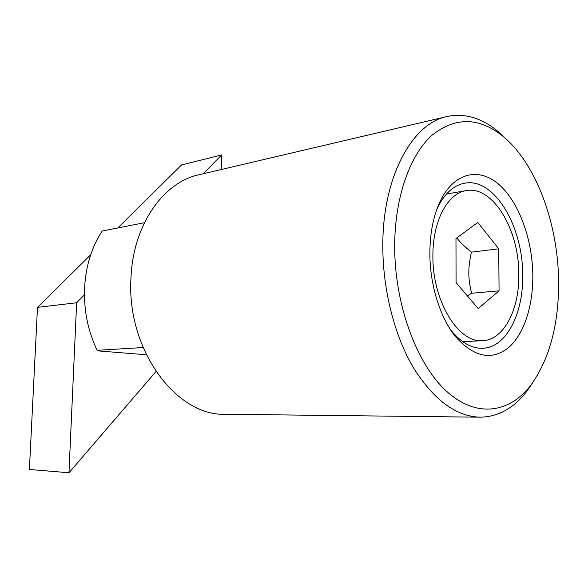 <?xml version="1.0" encoding="UTF-8"?>
<svg xmlns="http://www.w3.org/2000/svg" width="588" height="588" viewBox="0 0 588 588"><rect width="100%" height="100%" fill="white"/><g stroke="black" fill="none" stroke-linecap="round" stroke-linejoin="round"><path stroke-width="0.88" d="M505.908 138.797L498.271 131.668C481.91 117.923 464.829 112.874 447.034 116.52C412.379 123.311 382.847 176.378 382.817 244.733C382.545 288.605 394.092 334.587 412.989 366.971C433.356 399.708 455.729 416.444 480.102 417.186C498.271 416.877 513.846 408.234 526.826 391.263L532.728 382.641M558.6 280.733C557.968 223.675 536.278 164.03 503.571 136.776C479.404 117.063 455.516 116.578 431.915 135.321C410.027 154.982 394.996 196.796 394.68 244.976C394.276 303.224 416.216 363.296 446.013 390.763C475.89 418.377 509.392 413.364 530.89 385.125C549.729 358.709 558.96 323.914 558.6 280.733M447.034 116.52L198.92 174.768C163.089 182.229 132.52 225.667 130.911 279.204C126.861 350.323 176.812 416.37 225.263 414.261L480.102 417.186M144.428 222.712L102.18 231.011C91.603 247.188 85.73 266.268 84.562 288.26C83.753 310.324 87.95 331.007 97.138 350.308L143.097 347.537M449.96 328.832L451.628 330.978C461.521 342.855 471.899 348.618 482.763 348.258C506.334 347.618 523.474 313.617 522.681 274.905C522.989 226.115 494.016 177.208 464.608 183.221C453.929 185.227 445.05 193.107 437.979 206.851L436.818 209.313M429.865 252.649C430.041 232.12 433.643 214.649 440.669 200.229C454.715 172.034 479.551 167.161 499.263 184.779C519.05 202.397 532.383 239.294 532.831 275.111C533.154 305.576 524.202 333.83 508.899 347.339C491.935 360.907 474.207 357.408 455.7 336.858C440.133 317.91 429.688 284.474 429.865 252.649M432.908 255.537C432.187 300.733 458.508 343.488 482.689 340.665C503.953 339.982 519.513 309.244 518.814 274.067C519.108 229.665 492.773 185.323 466.188 190.652C447.747 193.18 432.665 220.919 432.908 255.537M471.458 252.127L498.749 248.82L499.065 290.839L471.635 293.25C469.738 285.783 468.805 279.006 468.834 272.92C468.761 266.842 469.636 259.911 471.458 252.127C464.968 247.063 460.095 242.322 456.839 237.89M499.065 290.839L478.213 308.538L456.075 282.644L455.972 238.53L477.787 222.455L498.749 248.82M467.342 295.823L471.635 293.25M146.353 354.777L99.593 351.014L97.138 350.308M203.183 173.769L221.654 154.945L181.523 164.949L117.821 227.938M90.692 254.766L37.492 307.362L29.4 469.474L68.972 472.759L76.638 302.754L84.437 294.809M155.982 371.557L68.972 472.759M37.492 307.362L76.638 302.754M221.654 154.945L221.25 169.528M503.571 136.776L498.271 131.668M437.979 206.851L440.669 200.229M482.689 340.665L462.734 341.65M466.188 190.652L446.49 194.025M451.628 330.978L455.7 336.858M530.89 385.125L526.826 391.263"/></g></svg>
